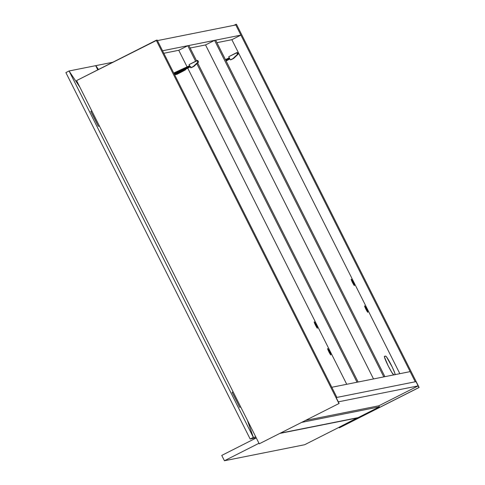 <?xml version="1.0" encoding="UTF-8"?>
<svg xmlns="http://www.w3.org/2000/svg" width="485" height="485" viewBox="0 0 485 485"><rect width="100%" height="100%" fill="white"/><g stroke="black" fill="none" stroke-linecap="round" stroke-linejoin="round"><path stroke-width="0.73" d="M157.443 40.613L162.548 50.761L157.443 40.613L235.795 24.965L240.899 35.114L235.795 24.965L157.443 40.613M231.866 39.685L240.899 35.114L162.548 50.761L240.899 35.114L231.866 39.685L399.852 373.686L231.866 39.685L216.922 42.668L231.866 39.685M163.815 53.277L178.753 50.288L187.125 66.936L178.753 50.288L187.786 45.723L178.753 50.288L163.815 53.277M190.138 48.021L205.537 44.941L214.57 40.37L205.537 44.941L373.523 378.943L205.537 44.941L190.138 48.021M181.899 70.713L175.073 74.205L181.899 70.713M182.299 70.549L175.188 74.181M189.89 66.215L174 73.532L189.89 66.215M190.69 67.803L189.077 64.596L197.049 60.564L197.856 62.165L193.345 66.457L190.69 67.803L194.03 66.324L191.375 67.664L190.69 67.803L189.077 64.596L197.734 60.425L197.049 60.564L197.856 62.165L198.541 62.031L197.734 60.425L198.541 62.031L197.856 62.165L193.345 66.457L194.03 66.324L198.541 62.031L194.03 66.324L190.69 67.803M316.153 324.98L315.547 325.283L316.153 324.98L314.195 321.846A3.589 0.34 -116.8 0 1 316.153 324.98A3.589 0.34 -116.8 0 1 317.426 328.248L316.153 324.98M315.462 325.12A3.589 0.34 -116.8 0 1 314.189 321.846L315.462 325.12L317.42 328.254A3.589 0.34 -116.8 0 1 315.462 325.12M329.582 351.686L328.982 351.995L329.582 351.686L327.63 348.551A3.589 0.34 -116.8 0 1 329.582 351.686A3.589 0.34 -116.8 0 1 330.861 354.959L329.582 351.686M328.897 351.825A3.589 0.34 -116.8 0 1 327.617 348.551L328.897 351.825L330.849 354.959A3.589 0.34 -116.8 0 1 328.897 351.825M393.681 374.917A10.464 0.982 -116.8 0 1 388.188 365.848L391.807 372.401L393.893 374.996M353.147 282.325L352.54 282.634L353.147 282.325L351.188 279.19L352.456 282.464A3.589 0.34 -116.8 0 1 351.182 279.19A3.589 0.34 -116.8 0 1 353.147 282.325A3.589 0.34 -116.8 0 1 354.42 285.598L353.147 282.325M366.575 309.036L365.975 309.339L366.575 309.036L364.623 305.896L365.89 309.169A3.589 0.34 -116.8 0 1 364.611 305.902A3.589 0.34 -116.8 0 1 366.575 309.036A3.589 0.34 -116.8 0 1 367.854 312.304L366.575 309.036M395.039 374.766L394.802 373.08L392.238 367.048L386.375 356.705L385.636 356.075L384.49 356.299L384.466 357.087L388.188 365.848A10.464 0.982 -116.8 0 1 384.466 356.311A10.464 0.982 -116.8 0 1 384.49 356.299L385.636 356.075A10.464 0.982 -116.8 0 1 390.971 364.502A10.464 0.982 -116.8 0 1 395.136 374.626M352.456 282.464L354.414 285.598A3.589 0.34 -116.8 0 1 352.456 282.464M365.89 309.169L367.848 312.31A3.589 0.34 -116.8 0 1 365.89 309.169M384.393 356.699L385.636 356.075L384.393 356.699M229.563 58.291L225.719 60.152L229.557 58.297M229.575 58.321L225.743 60.201M230.363 59.879L228.75 56.678L236.716 52.641L237.523 54.247L233.018 58.539L230.363 59.879L233.703 58.4L231.048 59.746L230.363 59.879L228.75 56.678L237.407 52.507L236.716 52.641L237.523 54.247L238.214 54.108L237.407 52.507L238.214 54.108L237.523 54.247L233.018 58.539L233.703 58.4L238.214 54.108L233.703 58.4L230.363 59.879M304.622 444.739L339.009 427.34L304.622 444.739L224.44 460.75L221.754 455.409L256.286 437.931L258.978 443.272L256.286 437.931L221.754 455.409L224.44 460.75L304.622 444.739M338.985 427.297L357.506 417.743L279.93 433.396L357.584 417.888L338.985 427.297L339.427 427.8L419.125 387.473L415.997 381.628L418.143 385.902L415.997 381.628L336.899 397.421L331.795 387.272L336.899 397.421L415.251 381.78L410.146 371.625L331.795 387.272L410.146 371.625L415.251 381.78L235.528 24.432L415.251 381.78L415.997 381.628L336.154 397.573L338.306 401.841L336.154 397.573L415.997 381.628L418.949 387.503L339.257 427.831L419.125 387.473L236.444 24.25L419.125 387.473L339.257 427.831L338.985 427.297M258.978 443.272L224.44 460.75L258.978 443.272M378.827 405.799L418.143 385.902L338.306 401.841L418.143 385.902L378.827 405.799L305.55 420.428L378.827 405.799L379.367 406.866L301.712 422.368L379.367 406.866L358.112 417.621L280.463 433.123L358.112 417.621L379.367 406.866L378.827 405.799M233.606 25.402L236.444 24.25L233.606 25.402M336.899 397.421L336.154 397.573L339.112 403.447L259.245 443.811L76.563 80.589L156.261 40.261L338.936 403.478L156.261 40.261L157.176 40.079L336.899 397.421L157.176 40.079L76.563 80.589L259.245 443.811L339.112 403.447L259.245 443.811L339.112 403.447L336.154 397.573L336.899 397.421M188.877 45.505L187.786 45.723L195.619 61.292L187.786 45.723L188.877 45.505L196.57 60.807L188.877 45.505M358.124 382.016L357.033 382.235L358.124 382.016L197.625 62.904L358.124 382.016M187.75 68.179L346.739 384.29L187.75 68.179M196.813 63.674L357.033 382.235L196.813 63.674M215.661 40.158L214.57 40.37L383.817 376.887L214.57 40.37L215.661 40.158L384.908 376.669L383.817 376.887L384.908 376.669L215.661 40.158M253.358 437.403L69.064 70.98L79.879 87.179L69.064 70.98L65.875 72.592L250.169 439.022L253.358 437.403L69.064 70.98L95.678 65.669L97.782 69.852L95.678 65.669L69.064 70.98L79.879 87.179L69.064 70.98L65.875 72.592L250.169 439.022L256.225 437.809L250.169 439.022L253.358 437.409L247.392 420.246L253.303 437.434L255.783 436.924L253.358 437.409L247.392 420.246L253.358 437.403M239.632 407.23L240.736 407.012L239.632 407.23L237.856 403.514L239.632 407.23A29.906 2.813 -116.8 0 0 232.109 392.274L237.856 403.514L232.109 392.274A29.906 2.813 -116.8 0 1 239.632 407.23L240.736 407.012L239.632 407.23M233.212 392.056L232.109 392.274L233.212 392.056M90.798 111.314L98.322 126.27L99.425 126.051L98.322 126.27L90.798 111.314A29.906 2.813 -116.8 0 1 98.322 126.27A29.906 2.813 -116.8 0 0 90.798 111.314L91.907 111.095L90.798 111.314M99.425 126.051L98.322 126.27L99.425 126.051M95.848 65.633L97.934 69.773L95.848 65.633L98.443 69.519L95.848 65.633L112.811 62.25L95.848 65.633L98.443 69.519L95.848 65.633M176.661 74.472C189.332 68.045 184.597 70.173 185.622 69.173L190.726 66.621M175.4 74.726L190.611 66.645M174.279 74.078L190.168 66.76M173.739 73.011L189.629 65.693M174.424 74.381L190.181 66.791M226.137 60.989L229.896 58.952M226.077 60.874L229.878 58.927M225.998 60.71L229.835 58.843M225.458 59.643L229.302 57.77M226.034 60.783L229.854 58.867"/></g></svg>
